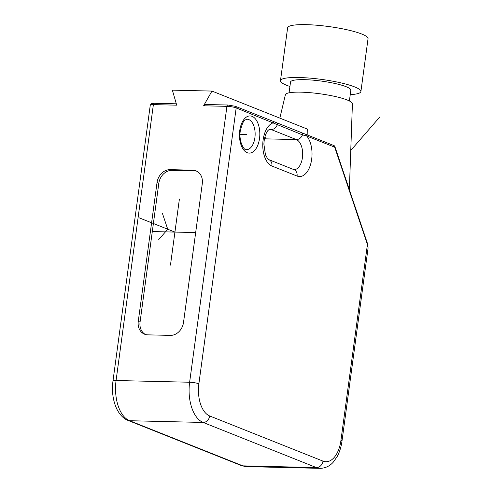 <?xml version="1.0" encoding="UTF-8"?>
<svg xmlns="http://www.w3.org/2000/svg" width="493" height="493" viewBox="0 0 493 493"><rect width="100%" height="100%" fill="white"/><g stroke="black" fill="none" stroke-linecap="round" stroke-linejoin="round"><path stroke-width="0.74" d="M264.562 138.397A13.527 2.255 -172.3 0 0 265.776 137.658A13.527 2.255 -172.3 0 0 264.975 136.727M246.549 466.625L241.262 465.534A6.76 5.546 -68.3 0 0 242.87 465.86L316.42 467.586A33.814 18.518 91.3 0 0 320.099 468.35L246.549 466.625A33.814 18.518 -88.7 0 1 242.87 465.86L129.591 420.72A33.814 18.518 -88.7 0 1 116.077 380.516L153.378 104.621L176.716 105.169L172.359 90.151L211.965 91.076L307.268 129.055L307.176 134.909M264.476 138.829L296.342 139.574A6.76 5.546 111.7 0 0 302.449 134.86L236.178 107.912L198.876 383.8A27.053 14.815 91.3 0 0 209.691 415.969L322.97 461.109A27.053 14.815 91.3 0 0 340.934 440.409A6.76 1.128 7.7 0 1 341.976 441.18L368.092 248.022L367.421 244.497A1.689 0.783 -18.6 0 0 367.605 243.924L334.895 146.6A1.689 0.783 161.4 0 1 334.704 147.173L306.751 136.031L302.449 134.86A1.689 1.387 -68.3 0 0 301.802 132.827M340.934 440.409L367.421 244.497L334.704 147.173A1.689 1.387 -68.3 0 0 333.915 145.564L235.395 106.309A1.689 1.387 -68.3 0 1 236.178 107.912A6.76 1.128 -172.3 0 0 226.928 106.346L203.591 105.798L211.965 91.076M170.418 335.382A13.527 11.092 -68.3 0 0 183.519 322.434L202.284 183.661A13.527 11.092 -68.3 0 0 195.98 170.831A13.527 11.092 -68.3 0 0 192.757 170.177L170.128 169.647A13.527 11.092 -68.3 0 0 157.027 182.601L138.262 321.368A13.527 11.092 -68.3 0 0 144.572 334.199A13.527 11.092 -68.3 0 0 147.789 334.852L170.418 335.382M203.591 105.798L205.421 104.522M241.262 465.534L127.983 420.393C125.536 419.555 120.847 416.831 116.816 409.042C112.959 400.735 111.677 391.399 112.971 381.04A6.76 1.128 7.7 0 1 116.077 380.516L189.626 382.235L226.928 106.346A1.689 0.924 -88.7 0 1 227.865 105.015L205.291 104.485M279.839 118.129L285.404 94.705A33.814 5.639 -172.3 0 1 300.915 92.166A33.814 5.639 7.7 0 1 335.123 96.48A33.814 5.639 7.7 0 1 352.415 103.77L349.364 189.651M289.071 92.813L290.525 82.035A30.437 5.078 7.7 0 1 304.501 79.663A30.437 5.078 7.7 0 1 335.505 83.6A30.437 5.078 7.7 0 1 350.843 90.194L349.389 100.973M289.927 86.472A40.58 6.766 7.7 0 1 280.474 80.679A40.58 6.766 7.7 0 1 299.109 77.518A40.58 6.766 7.7 0 1 340.447 82.762A40.58 6.766 7.7 0 1 360.901 91.55A40.58 6.766 7.7 0 1 350.246 94.631M280.474 80.679L287.622 27.811A40.58 6.766 7.7 0 1 306.258 24.65A40.58 6.766 7.7 0 1 347.596 29.894A40.58 6.766 7.7 0 1 368.043 38.688L360.901 91.55M145.49 334.513A13.527 11.092 111.7 0 1 140.061 322.089L158.82 183.316A13.527 11.092 111.7 0 1 171.928 170.362L194.556 170.892A13.527 11.092 111.7 0 1 196.855 171.237M246.808 134.447L240.011 134.287M195.672 232.573L152.3 231.556M170.461 265.129L179.397 199.043M174.929 232.086L138.971 217.758M162.333 213.136L167.737 229.22L158.758 239.567M350.757 150.464L380.029 116.724M296.342 139.574A15.215 8.332 -88.7 0 1 302.585 156.152A15.215 8.332 -88.7 0 1 293.988 169.66L268.753 159.609C268.667 160.41 267.557 158.758 265.425 154.654L263.891 144.153C264.174 138.157 265.53 133.603 267.945 130.491L269.529 129.197A15.215 8.332 -88.7 0 1 271.168 129.542L296.342 139.574M268.975 129.493L271.168 129.542A6.76 5.546 111.7 0 0 277.276 124.828A1.689 1.387 -68.3 0 0 276.628 122.794M254.899 137.67A15.215 8.332 -88.7 0 1 246.451 149.662C244.645 151.104 238.557 142.311 240.27 130.959C242.143 123.694 243.825 120.009 245.311 119.91L247.166 119.238A15.215 8.332 -88.7 0 1 254.899 137.67M239.752 130.571A18.598 10.187 -88.7 0 1 252.096 116.342A18.598 10.187 -88.7 0 1 259.528 138.453A18.598 10.187 -88.7 0 1 247.184 152.688A18.598 10.187 -88.7 0 1 239.752 130.571M305.999 134.441A1.689 1.387 -68.3 0 1 306.751 136.031A21.982 12.035 -88.7 0 1 310.984 162.93A21.982 12.035 -88.7 0 1 297.082 176.056L271.908 166.024A21.982 12.035 -88.7 0 1 262.8 143.728A21.982 12.035 -88.7 0 1 273.504 122.782A1.689 1.387 -68.3 0 0 272.752 121.192M127.983 420.393A6.76 5.546 -68.3 0 0 129.591 420.72L203.141 422.446L316.42 467.586A6.76 5.546 111.7 0 0 322.97 461.109M176.321 103.807L154.315 103.29A1.689 0.924 -88.7 0 0 153.378 104.621A6.76 1.128 -172.3 0 0 150.273 105.145L112.971 381.04M297.082 176.056A6.76 5.546 -68.3 0 0 293.927 169.641M271.908 166.024A6.76 5.546 -68.3 0 0 268.753 159.609M198.876 383.8A6.76 1.128 -172.3 0 0 189.626 382.235A33.814 18.518 91.3 0 0 203.141 422.446A6.76 5.546 111.7 0 0 209.691 415.969M138.262 321.368L140.061 322.089M157.027 182.601L158.82 183.316M170.128 169.647L171.928 170.362M192.757 170.177L194.556 170.892M154.315 103.29C151.135 103.74 152.023 102.575 150.273 105.145M334.895 146.6A1.689 1.689 0 0 0 333.915 145.564M235.395 106.309L227.865 105.015M320.099 468.35C327.401 468.177 331.555 464.135 333.373 462.027L337.144 456.629C339.578 452.118 341.193 446.966 341.976 441.18M367.605 243.924L368.092 248.022"/></g></svg>
